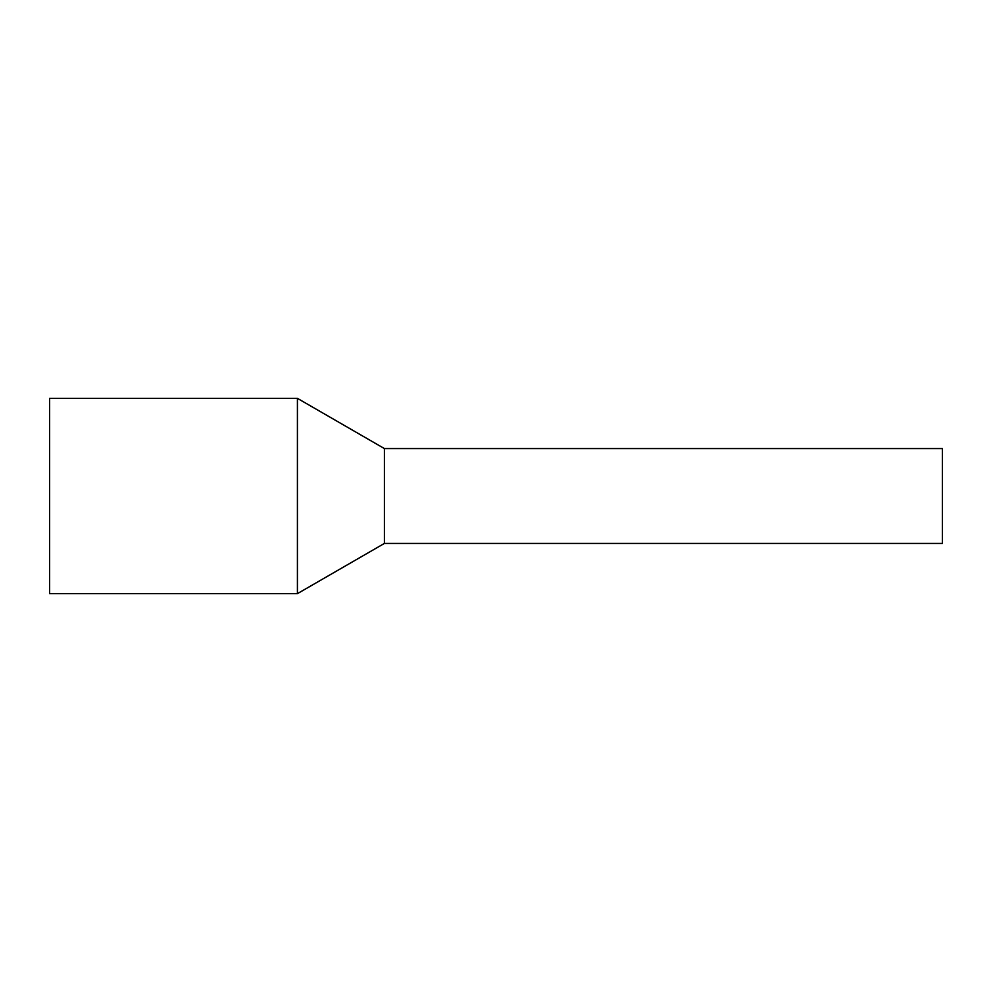 <?xml version="1.0" encoding="UTF-8"?>
<svg xmlns="http://www.w3.org/2000/svg" width="992" height="992" viewBox="0 0 992 992"><rect width="100%" height="100%" fill="white"/><g stroke="black" fill="none" stroke-linecap="round" stroke-linejoin="round"><path stroke-width="1.49" d="M942.4 454.373L942.4 543.43L384.4 543.43L384.4 454.373L384.4 543.43L297.414 593.65L297.414 398.35L384.4 448.57L384.4 454.373L384.4 448.57L942.4 448.57L942.4 454.373M297.414 398.35L49.6 398.35L49.6 593.65L297.414 593.65"/></g></svg>
